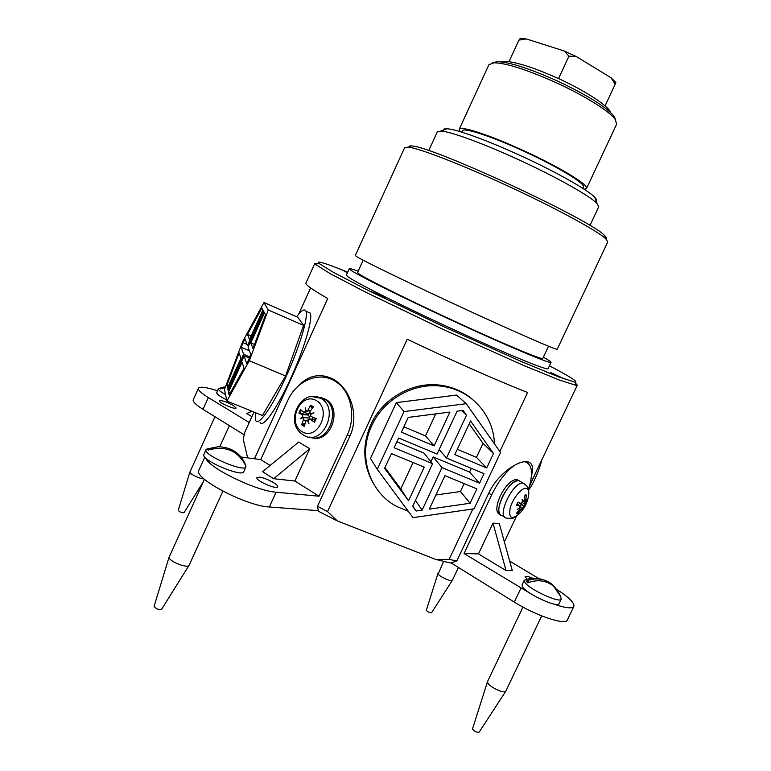 <?xml version="1.0" encoding="UTF-8"?>
<svg xmlns="http://www.w3.org/2000/svg" width="771" height="771" viewBox="0 0 771 771"><rect width="100%" height="100%" fill="white"/><g stroke="black" fill="none" stroke-linecap="round" stroke-linejoin="round"><path stroke-width="1.16" d="M377.202 294.069L371.236 291.64C369.482 291.38 387.215 299.553 385.876 298.387L377.202 294.069M549.444 365.811C570.193 376.701 578.742 382.175 575.099 382.223L558.464 376.817L522.593 362.062L444.751 327.155L367.844 290.233L333.438 272.356L318.568 263.142C316.264 260.328 325.96 263.335 347.673 272.153M347.615 272.269L342.575 270.187L347.413 272.712M550.841 372.653L564.507 378.898L550.841 372.653M358.158 271.219C352.53 269.108 349.562 268.269 349.253 268.694L346.333 275.064L347.538 276.452C354.217 281.82 402.24 306.01 454.871 330.2C507.53 354.419 548.036 370.947 548.075 368.711L551.063 362.37C551.188 361.859 548.624 360.134 543.382 357.195M317.748 263.451L314.886 263.364L315.416 264.328L330.393 273.753L365.319 292.007L443.595 329.641L522.873 365.136L559.361 380.036L576.236 385.394L577.306 385.182L575.397 383.042M247.636 457.878L243.308 439.634L244.513 432.849L253.977 412.09M298.637 314.192L310.626 287.93M314.886 263.364L305.933 283.005C305.181 284.566 312.448 289.742 327.742 298.522L254.459 458.774M297.384 386.84C308.034 375.275 319.936 372.682 333.111 379.062L335.395 380.469C351.056 390.589 359.228 416.571 349.87 436.164L317.479 506.296L318.346 511.183L337.264 520.897L327.521 511.578L317.479 506.296M327.521 511.578L407.233 339.221C449.936 359.691 497.17 380.556 527.615 392.506L499.849 451.555M472.854 508.976L449.175 559.332L435.779 559.438L450.63 563.003L456.808 561.037L449.175 559.332M456.808 561.037L488.602 493.459C497.584 473.914 518.016 460.432 526.978 461.684L527.711 461.79C532.462 463.024 533.715 467.64 531.47 475.63M529.783 485.152L577.306 385.182M435.779 559.438L337.264 520.897M330.836 377.925L327.29 377.896M349.253 268.694L350.506 269.975C357.31 275.064 405.459 299.032 458.099 323.261C510.768 347.509 551.149 364.326 551.063 362.37M363.199 260.212L357.571 272.5L358.833 273.753C365.473 278.601 409.767 300.632 457.781 322.721C505.824 344.839 542.823 360.25 542.784 358.476L548.538 346.237M356.636 256.589C363.719 261.099 412.119 284.595 464.768 308.901C517.447 333.236 557.597 350.641 557.231 349.253L607.741 241.94L605.842 238.837C597.766 231.059 557.182 208.864 509.853 186.91C462.542 164.936 419.395 148.263 408.245 147.116L404.65 147.675L355.286 255.509L356.636 256.589M606.228 239.212C607.124 238.702 606.623 237.535 604.715 235.724C592.571 220.564 430.758 145.459 411.348 145.96L409.931 145.864M233.353 405.44L236.099 408.023C235.685 410.076 218.106 402.433 219.378 400.747C221.797 400.197 226.452 401.758 233.353 405.44M251.895 416.668L246.71 413.535L251.944 411.261M249.226 422.508L208.363 397.576C201.173 393.123 197.868 390.001 198.446 388.218C199.988 386.31 206.339 387.167 217.499 390.791M198.446 388.218L193.232 399.735C192.615 401.614 195.882 404.814 203.033 409.324L244.147 434.786M309.653 411.762L309.2 412.263M306.81 414.74L307.234 413.458L306.617 413.217M312.631 437.812C330.72 442.997 342.719 408.784 326.066 399.503L320.803 397.47M309.479 437.07C327.829 444.906 342.208 409.054 324.649 399.185L317.18 396.959L324.032 398.819C342.353 407.975 328.234 445.04 309.479 437.07M312.727 419.212L312.901 417.304M312.303 419.193L312.467 417.13M308.149 415.251L308.564 413.998M309.393 412.34L309.865 411.627M316.303 400.573C332.34 409.546 317.719 441.301 302.02 431.664C286.359 422.498 300.594 391.417 316.303 400.573M311.359 414.037L310.164 413.526L310 411.406L313.469 406.818L310.607 405.16L307.918 410.191L305.962 411.097L305.239 407.763L305.297 411.377L303.446 412.09L300.526 409.459L298.897 413.025L302.251 414.692L302.781 416.86L303.967 417.564L302.964 417.631L303.456 419.906L301.596 424.792L304.439 426.479L305.538 421.13L308.092 420.33M310.347 413.651L313.942 412.822L310.53 414.432L310.886 416.436L316.226 418.634L314.578 422.229L310.019 419.241L315.243 419.54M307.34 420.205L308.93 423.732L308.005 419.925L310.019 419.241M302.964 417.631L300.266 418.614L302.781 416.86M310.607 405.16L310.53 406.221L312.207 408.399M298.897 413.025L305.923 414.48L306.492 413.169M305.056 423.154L301.596 424.792M314.115 421.708L315.638 418.402L314.115 421.708L314.578 422.229M303.803 417.612L308.998 418.036L309.807 419.087M306.675 411.3L305.297 411.377M305.923 414.48L307.456 414.943C309.036 415.511 309.547 416.552 308.998 418.036M313.97 419.463L315.272 419.472M310.79 413.825L308.024 413.719L304.044 412.302M259.374 477.133C265.417 477.615 279.083 484.834 277.647 486.8C276.856 489.99 255.018 480.333 256.907 477.625L259.374 477.133M294.879 481.037L273.638 478.704L309.749 448.712L294.879 481.037L319.049 496.216L276.114 492.197C256.28 491.06 208.575 467.891 205.741 458.09M309.749 448.712L298.695 442.043L262.554 471.669L273.638 478.704M270.101 465.482L260.723 459.593L287.718 400.602C296.652 380.016 320.138 370.572 336.127 381.896C350.978 391.369 356.327 416.301 347.181 435.297L319.049 496.216M331.202 379.216L334.084 379.631M204.807 457.136L198.899 470.127C192.615 477.808 246.489 506.171 269.32 506.981L318.25 510.643M241.092 457.02L260.723 459.593M504.475 516.869L502.297 515.722C491.011 515.789 508.619 478.174 518.796 480.526L516.695 479.408C511.24 479.909 505.747 485.431 500.234 495.994C495.763 506.586 495.695 512.773 500.022 514.546M518.864 480.535L521.032 481.875L518.671 480.506C513.226 481.017 507.742 486.559 502.22 497.131C497.69 507.916 497.671 514.103 502.162 515.703M525.311 484.439L523.307 483.224C528.761 487.339 527.817 486.443 528.829 493.074C528.212 501.314 524.945 508.272 519.018 513.949C511.443 520.184 508.513 518.189 510.209 507.954C512.754 498.394 521.668 487.484 526.15 488.332C527.913 488.65 528.8 490.231 528.829 493.074L528.434 496.495M522.786 507.703L521.938 510.007L522.324 508.176L520.839 507.106L522.786 507.703L523.981 506.364L524.849 506.451L526.439 503.097L525.138 503.926L526.776 499.781L525.244 502.017L526.574 495.117L525.041 494.915L524.107 500.254L522.921 501.748L522.362 501.516M523.981 506.364L518.112 502.249L523.981 506.364M519.982 507.935L519.77 509.438L516.262 513.496L517.823 513.64L522.324 508.176M519.953 507.925L517.216 509.525L519.953 507.405L519.933 505.93L517.206 504.022M522.873 501.738L522.092 499.213L522.41 502.21L521.109 503.473L517.939 502.114L516.329 505.516L519.933 505.93M524.935 495.782L526.574 495.117M517.823 513.64L517.543 512.156M518.738 502.461L524.849 506.451M525.234 502.538L523.885 501.401M523.625 501.285L525.109 501.95M520.839 507.106L522.218 508.099M516.589 505.468L518.131 502.2L518.7 502.528M527.113 579.262L525.138 576.641C525.87 575.86 528.482 576.419 532.973 578.317M506.046 570.588L512.291 570.559L499.309 523.586L493.006 523.114L506.046 570.588L478.483 553.896L493.006 523.114M516.522 516.117L504.359 541.859M478.483 553.896L464.036 553.549L491.628 494.943C498.211 481.518 505.805 471.65 514.421 465.337M524.569 461.723C532.241 463.766 533.542 473.028 528.453 489.527M509.679 561.095L539.035 578.703M556.739 589.381C568.911 597.284 574.626 602.951 573.875 606.382C572.227 608.907 565.442 608.117 553.52 604.001M532.25 594.614L464.036 553.549M451.006 562.888L514.324 602.093C536.086 615.836 565.933 625.695 567.408 619.903L573.875 606.382M464.142 483.61L460.432 491.522L435.914 495.001M470.108 503.251L429.302 509.13L444.944 475.688L476.873 488.872L470.108 503.251L460.432 491.522M396.333 402.616L370.446 458.456L377.25 469.317L413.005 517.649L474.107 508.793L500.552 452.548L466.243 403.696L456.557 395.08L396.333 402.616L404.043 411.579L377.25 469.317M466.243 403.696L404.043 411.579M391.437 453.589L424.214 467.13L408.524 500.755L384.604 468.315L391.437 453.589M413.073 462.533L400.766 488.968L384.96 467.534M400.766 488.968L408.524 500.755M471.303 468.354L469.558 472.083L433.157 456.924L430.941 461.665M432.579 463.699L394.145 447.758L398.665 438.034L437.08 454.071L457.107 411.165L463.12 410.394L466.503 415.203L446.496 458.003L484.015 473.664L479.552 483.166L442.005 467.602L422.113 510.161L416.099 511.028L412.658 506.364L432.579 463.699L424.021 453.126L396.901 441.831M466.503 415.203L461.53 410.596M479.552 483.166L469.558 472.083M442.005 467.602L433.157 456.924M446.496 458.003L439.181 449.57M422.113 510.161L415.463 500.369M416.099 511.028L412.813 506.046M493.488 453.512L486.694 467.958L454.823 454.591L470.551 420.956L493.488 453.512L483.022 443.373L476.459 457.357L457.299 449.291M486.694 467.958L476.459 457.357M469.221 423.809L483.022 443.373M435.731 413.892L425.476 435.904L403.879 426.816M434.112 445.908L401.383 432.194L408.245 417.41L449.888 412.09L434.112 445.908L425.476 435.904M408.312 511.298L396.699 506.46C369.232 492.197 357.426 455.304 371.718 425.708C383.64 399.031 414.326 382.05 442.265 386.319C471.245 389.943 493.7 415.222 494.413 443.817M373.511 483.725C362.871 465.038 361.985 445.301 370.88 424.522C382.753 397.952 413.314 381.047 441.137 385.298C453.309 387.081 463.901 391.89 472.931 399.735M264.472 312.833L265.561 314.867L252.984 348.511L250.806 342.902L264.472 312.833M250.806 342.902L254.497 344.473M226.886 401.007L262.419 415.55L285.578 375.978L303.601 325.381L297.789 317.267L263.971 302.511L242.624 341.649L224.477 389.48L226.886 401.007L249.303 360.712L285.578 375.978M249.303 360.712L268.25 310L303.601 325.381M268.25 310L263.971 302.511M228.476 392.044L242.075 362.139L244.002 368.268L229.141 395.022L228.476 392.044L230.365 392.825M249.361 350.718L241.236 347.278L242.981 342.671L245.033 338.922L247.491 345.63L263.345 310.742L264.039 312.043L248.069 347.201L250.748 354.487L248.879 359.498L246.653 363.498L244.118 355.903L249.39 358.12M242.981 342.671L247.038 344.396M247.491 345.63L248.58 346.083M244.118 355.903L228.226 390.887L227.802 388.989L243.569 354.265L241.236 347.278M243.569 354.265L249.843 356.906M227.802 388.989L228.881 389.432M261.889 308.053L262.921 309.971L249.496 339.539L247.501 334.402L261.889 308.053M251.124 335.954L247.501 334.402M226.925 385.057L239.135 352.829L240.909 358.448L227.541 387.861L226.925 385.057L228.524 385.712M296.613 316.746C301.528 310.241 304.632 308.39 305.942 311.224C308.564 317.103 299.215 348.222 285.443 378.012C271.71 407.878 257.957 426.932 255.683 420.397L255.587 412.755M307.648 311.976L310.289 313.132C313.026 319.049 303.774 350.179 290.012 379.93C276.278 409.758 262.439 428.743 260.049 422.171M221.094 388.613L219.928 388.131L225.498 386.801M225.161 387.688L220.082 388.96L219.928 388.131M225.546 394.588C221.123 392.131 218.733 390.299 218.386 389.114L219.321 388.333M226.655 399.889C220.545 396.776 217.21 394.444 216.67 392.892L218.415 388.777M204.007 478.887C200.132 479.051 189.647 474.011 189.907 472.103L214.984 416.725M203.419 481.567L184.028 512.705C181.86 512.937 179.932 512.156 178.226 510.373L189.917 471.948M209.799 449.512L207.919 448.761L217.991 446.775C230.731 447.026 239.733 452.587 244.995 463.458L244.59 463.294M244.995 463.458L245.303 464.846C237.401 450.331 224.987 445.416 208.074 450.11L207.919 448.761M246.016 466.677L245.332 464.759L245.949 466.869C244.831 472.556 205.462 456.21 205.896 450.187L206.079 449.397L208.025 448.606M245.949 466.869L243.732 471.717C242.566 477.509 203.197 461.203 203.669 455.073L205.982 449.58M222.906 491.214L189.155 565.162C187.854 568.931 168.521 561.249 169.109 557.182L204.46 479.283M189.078 565.288L161.611 609.283C158.662 609.948 156.156 608.974 154.084 606.363L169.138 556.932M529.292 582.25L526.217 581.045C531.874 578.77 537.483 578.337 543.044 579.725C548.114 581.103 552.229 583.811 555.39 587.83M560.122 595.655L553.578 586.143C546.041 580.332 537.406 579.233 527.692 582.866L526.217 581.045M559.919 595.183L560.295 595.723M560.758 597.294L561.23 599.125C560.392 603.597 530.101 589.854 525.041 582.703L524.203 580.37L525.88 579.638M561.23 599.125L559.042 603.703C558.175 608.252 527.884 594.518 522.863 587.29L522.034 584.929L524.203 580.37M541.685 615.913L505.843 691.134C504.841 694.073 490.048 687.395 487.86 683.019L487.551 681.535L522.94 607.076M505.776 691.24L479.157 732.142C477.066 732.643 474.83 731.631 472.43 729.125L487.513 681.651M458.417 567.475L452.384 580.274C451.825 582.201 439.653 576.824 438.198 574.01L443.585 561.423M452.355 580.332L431.596 612.723C429.948 612.926 428.175 612.145 426.286 610.391L438.015 573.306M508.956 61.709L518.912 40.121L526.333 38.926L564.16 50.982L568.959 56.167L576.216 56.505L611.085 77.794L615.171 84.27L615.836 82.468L611.085 77.794M610.671 112.576C608.907 106.302 585.777 90.997 558.522 78.584L568.959 56.167M605.071 105.887L615.171 84.27M558.522 78.584C537.223 68.995 520.637 63.357 508.764 61.68L501.564 61.931M526.333 38.926L520.165 38.598L518.912 40.121M576.216 56.505L564.16 50.982M615.769 120.064L613.841 115.92C605.389 106.437 586.529 94.766 557.24 80.907C529.051 68.32 508.956 61.911 496.967 61.67L492.563 62.875M459.188 129.326L488.92 64.706L493.96 62.779C506.306 63.049 527.094 69.708 556.325 82.757C584.1 95.44 608.801 110.86 614.94 118.927L616.713 124.025L586.548 188.442C589.333 185.252 560.305 167.452 524.608 151.097C490.115 135.108 459.892 125.307 459.188 129.326L460.046 131.619M584.245 189.271L586.548 188.442M596.118 201C596.918 200.354 596.484 199.14 594.807 197.366C588.495 190.312 557.096 172.425 521.822 156.224C487.908 140.534 456.22 129.065 447.045 128.776C444.607 128.641 443.402 129.094 443.421 130.116M428.705 150.624L437.302 131.908L440.896 131.051C450.389 131.417 483.851 143.637 519.808 160.272C557.211 177.455 590.451 196.277 597.033 203.534L598.71 206.83L589.96 225.479M582.731 188.297L583.339 187.006C585.97 183.961 558.358 167.037 524.502 151.53C491.782 136.371 463.043 127.032 462.359 130.848L461.762 132.14M203.033 409.324L208.363 397.576M323.868 398.723L320.601 398.202C300.449 387.485 283.477 423.761 303.369 434.873C321.825 448.096 340.695 408.543 320.755 398.289L311.898 396.573M310.53 406.221L312.901 407.512M299.948 413.362L301.355 410.239M304.622 425.38L302.386 423.963M302.251 414.692L307.456 414.943M303.456 419.906L305.846 420.494M307.918 410.191L310.453 410.76M350.034 435.808L347.181 435.297M269.32 506.981L276.114 492.197M518.796 480.526L523.133 483.147C513.11 480.863 495.628 518.189 506.74 518.073C511.134 518.71 513.929 518.353 515.115 516.994M520.252 506.499L521.408 504.542M524.964 495.56L525.764 495.811M517.842 512.561L517.09 512.638M525.282 503.868L524.184 506.084M519.808 505.911L517.177 504.08M520.897 509.554L520.001 509.072M525.234 500.389L524.213 499.82M488.698 493.267L491.628 494.943M514.324 602.093L520.897 588.244M537.898 467.978L529.504 486.173M318.568 263.142L315.416 264.328M575.099 382.223L576.236 385.394M411.348 145.96L408.245 147.116M604.715 235.724L605.842 238.837M324.649 399.185L326.066 399.503M303.427 417.593L305.441 417.689M307.166 420.118L308.053 420.156M309.701 419.077L315.088 419.308M306.521 411.242L307.928 411.743M337.91 382.329L336.127 381.896M518.671 480.506L516.695 479.408M525.022 503.877L522.218 502.615M442.265 386.319L441.137 385.298M305.942 311.224L310.289 313.132M223.976 387.023L218.463 388.69M229.401 425.65L219.783 446.775M217.991 446.775L206.088 449.397M561.288 598.961C559.842 594.007 557.269 589.738 553.578 586.143M543.044 579.725C536.664 577.662 530.409 577.826 524.28 580.226M496.967 61.67L493.96 62.779M613.841 115.92L614.94 118.927M447.045 128.776L440.896 131.051M594.807 197.366L597.033 203.534M541.859 459.593C540.818 465.318 534.679 481.952 528.607 490.192"/></g></svg>
